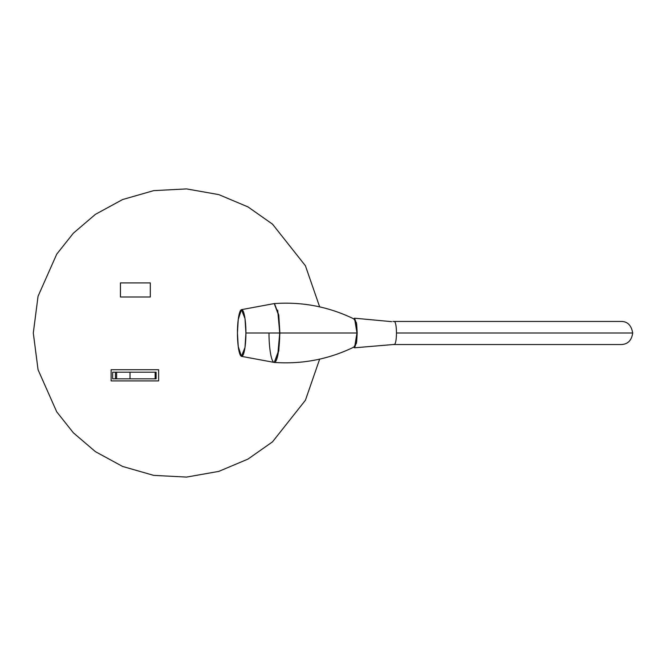 <?xml version="1.0" encoding="UTF-8"?>
<svg xmlns="http://www.w3.org/2000/svg" width="666" height="666" viewBox="0 0 666 666"><rect width="100%" height="100%" fill="white"/><g stroke="black" fill="none" stroke-linecap="round" stroke-linejoin="round"><path stroke-width="1" d="M396.478 333C396.395 339.011 395.82 342.774 394.763 344.272C395.82 342.774 396.395 339.011 396.478 333L632.7 333L396.478 333C396.395 326.989 395.82 323.226 394.763 321.728C395.82 323.226 396.395 326.989 396.478 333M33.3 333L38.054 369.738L56.727 411.838L73.343 432.792L95.413 451.648L122.611 466.458L153.688 475.366L186.58 477.089L218.798 471.386L247.985 459.09L272.511 441.849L305.411 400.258L319.655 359.14L305.411 400.258L272.511 441.849L247.985 459.09L218.798 471.386L186.58 477.089L153.688 475.366L122.611 466.458L95.413 451.648L73.343 432.792L56.727 411.838L38.054 369.738L33.3 333L38.054 369.738L56.727 411.838L73.343 432.792L95.413 451.648L122.611 466.458L153.688 475.366L186.58 477.089L218.798 471.386L247.985 459.09L272.511 441.849L305.411 400.258L319.655 359.14L305.411 400.258L272.511 441.849L247.985 459.09L218.798 471.386L186.58 477.089L153.688 475.366L122.611 466.458L95.413 451.648L73.343 432.792L56.727 411.838L38.054 369.738L33.3 333L38.054 296.262L56.727 254.162L73.343 233.208L95.413 214.352L122.611 199.542L153.688 190.634L186.58 188.911L218.798 194.614L247.985 206.91L272.511 224.151L305.411 265.742L319.655 306.86L305.411 265.742L272.511 224.151L247.985 206.91L218.798 194.614L186.58 188.911L153.688 190.634L122.611 199.542L95.413 214.352L73.343 233.208L56.727 254.162L38.054 296.262L33.3 333L38.054 296.262L56.727 254.162L73.343 233.208L95.413 214.352L122.611 199.542L153.688 190.634L186.58 188.911L218.798 194.614L247.985 206.91L272.511 224.151L305.411 265.742L319.655 306.86L305.411 265.742L272.511 224.151L247.985 206.91L218.798 194.614L186.58 188.911L153.688 190.634L122.611 199.542L95.413 214.352L73.343 233.208L56.727 254.162L38.054 296.262L33.3 333M120.438 296.978L120.438 282.917L150.316 282.917L150.316 296.978L120.438 296.978L150.316 296.978L150.316 282.917L120.438 282.917L120.438 296.978M111.122 369.705L111.122 380.91L158.625 380.91L158.625 369.705L111.122 369.705L158.625 369.705L158.625 380.91L111.122 380.91L111.122 369.705M112.646 378.846L112.646 372.194L112.646 378.846L115.451 378.846L115.451 372.194L112.646 372.194L156.11 372.194L156.11 378.846L112.646 378.846M354.553 347.802L353.738 347.169L356.452 343.256L357.192 333L356.452 322.744L353.738 318.831L354.553 318.198L356.668 324.192L357.192 333L356.668 341.808L354.553 347.802L393.023 344.547M391.683 321.653L354.553 318.198M393.365 344.53L394.763 344.272M274.475 362.446C302.705 364.385 329.454 359.132 354.712 346.686L356.976 333L279.87 333L278.788 350.799L274.367 362.437L278.763 350.974L279.87 333L356.976 333L354.712 319.314C329.454 306.868 302.705 301.615 274.475 303.554L278.788 315.201L279.87 333L278.763 315.026L274.475 303.554M277.689 310.131L279.745 333L277.689 355.869L279.745 333L277.689 310.131M241.45 356.343L274.267 362.429L278.579 350.791L279.662 333L245.912 333L245.005 347.427L241.45 356.343L238.245 346.62L237.446 333L238.245 319.38L241.45 309.657L245.005 318.573L245.912 333L279.662 333L278.579 315.209L274.267 303.571L278.579 315.209L279.662 333C279.878 341.608 278.28 362.029 274.342 362.437C270.396 362.029 268.798 341.608 269.014 333M245.912 333C246.079 326.165 244.813 309.94 241.675 309.623C238.545 309.94 237.279 326.165 237.446 333C237.279 339.835 238.545 356.06 241.675 356.377C244.813 356.06 246.079 339.835 245.912 333M130.02 378.846L155.153 378.846L155.153 372.194L130.02 372.194L130.02 378.846L130.02 372.194L116.617 372.194L116.617 378.846L130.02 378.846M115.451 378.846L116.617 378.846L116.617 372.194L115.451 372.194L115.451 378.846M155.153 378.846L156.11 378.846L156.11 372.194L155.153 372.194L155.153 378.846M392.923 344.547L621.37 344.547C627.888 344.222 631.659 340.368 632.7 333C631.368 325.358 627.588 321.503 621.37 321.453L392.923 321.453M241.45 309.657L274.267 303.571"/></g></svg>
